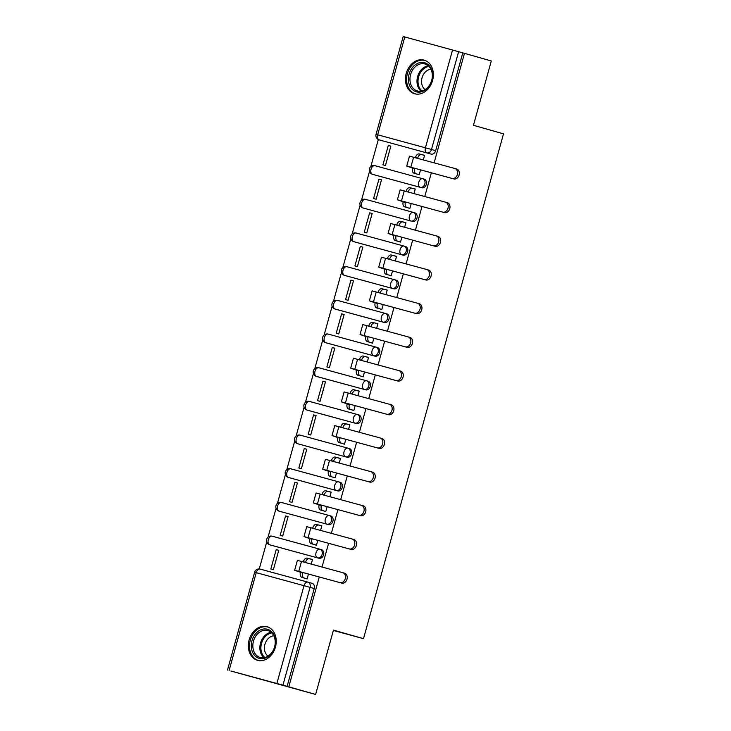 <?xml version="1.0" encoding="UTF-8"?>
<svg xmlns="http://www.w3.org/2000/svg" width="731" height="731" viewBox="0 0 731 731"><rect width="100%" height="100%" fill="white"/><g stroke="black" fill="none" stroke-linecap="round" stroke-linejoin="round"><path stroke-width="1.1" d="M373.952 174.727A4.477 3.5 -74.1 0 0 373.98 174.736L421.76 187.757A4.477 3.5 -74.1 0 0 426.328 184.367A4.477 3.5 -74.1 0 0 424.181 179.132A4.477 3.5 -74.1 0 0 424.154 179.122L422.728 178.72M412.412 221.447A4.477 3.5 -74.1 0 0 416.99 218.048A4.477 3.5 -74.1 0 0 414.842 212.812A4.477 3.5 -74.1 0 0 414.815 212.803L413.39 212.401A4.477 3.5 105.9 0 1 415.51 217.628A4.477 3.5 105.9 0 1 410.932 221.018L363.188 208.006A4.477 3.5 105.9 0 1 363.161 207.997L410.932 221.018A4.477 2.805 -74.8 0 1 409.433 215.937A4.477 2.805 105.2 0 1 413.307 212.383A4.477 2.805 105.2 0 1 413.326 212.383A4.477 3.5 105.9 0 1 413.362 212.392A4.477 4.477 0 0 0 413.307 212.383L365.564 199.362A4.477 2.805 105.2 0 0 361.69 202.916A4.477 2.805 105.2 0 0 363.188 208.006L364.641 208.417A4.477 3.5 -74.1 0 0 364.641 208.417A4.477 3.5 -74.1 0 0 364.668 208.426M355.275 242.089A4.477 3.5 -74.1 0 0 355.303 242.098L403.073 255.128A4.477 3.5 -74.1 0 0 407.651 251.729A4.477 3.5 -74.1 0 0 405.504 246.493A4.477 3.5 -74.1 0 0 405.467 246.493L404.051 246.082M345.991 275.788L393.735 288.809A4.477 3.5 -74.1 0 0 398.304 285.41A4.477 3.5 -74.1 0 0 396.156 280.183A4.477 3.5 -74.1 0 0 396.129 280.174L394.703 279.763A4.477 3.5 105.9 0 1 396.823 284.989A4.477 3.5 105.9 0 1 392.255 288.389L344.511 275.368A4.477 3.5 105.9 0 1 344.475 275.359L345.964 275.779A4.477 3.5 -74.1 0 0 345.964 275.779A4.477 3.5 -74.1 0 0 345.991 275.788L344.511 275.368A4.477 2.805 105.2 0 1 343.013 270.287A4.477 2.805 105.2 0 1 346.887 266.724L394.612 279.735M336.589 309.46A4.477 3.5 -74.1 0 0 336.616 309.469A4.477 3.5 -74.1 0 0 336.653 309.478L384.396 322.49A4.477 3.5 -74.1 0 0 388.965 319.091A4.477 3.5 -74.1 0 0 386.818 313.864A4.477 3.5 -74.1 0 0 386.79 313.855L385.365 313.453M327.305 343.159L375.049 356.171A4.477 3.5 -74.1 0 0 379.627 352.771A4.477 3.5 -74.1 0 0 377.479 347.545A4.477 3.5 -74.1 0 0 377.452 347.536L376.026 347.134A4.477 3.5 105.9 0 1 378.146 352.351A4.477 3.5 105.9 0 1 373.568 355.75L325.825 342.729A4.477 3.5 105.9 0 1 325.798 342.729L327.278 343.15A4.477 3.5 -74.1 0 0 327.278 343.15A4.477 3.5 -74.1 0 0 327.305 343.159L325.825 342.729A4.477 2.805 105.2 0 1 324.326 337.649A4.477 2.805 105.2 0 1 328.201 334.094L375.926 347.106M317.912 376.821A4.477 3.5 -74.1 0 0 317.939 376.83A4.477 3.5 -74.1 0 0 317.967 376.84L365.71 389.851A4.477 3.5 -74.1 0 0 370.279 386.452A4.477 3.5 -74.1 0 0 368.132 381.226A4.477 3.5 -74.1 0 0 368.104 381.216L366.679 380.814M308.564 410.502A4.477 3.5 -74.1 0 0 308.601 410.511L356.372 423.532A4.477 3.5 -74.1 0 0 360.94 420.142A4.477 3.5 -74.1 0 0 358.793 414.906A4.477 3.5 -74.1 0 0 358.766 414.897L357.34 414.495A4.477 3.5 105.9 0 1 359.46 419.713A4.477 3.5 105.9 0 1 354.891 423.112L307.148 410.1A4.477 3.5 105.9 0 1 307.111 410.091L308.601 410.511A4.477 3.5 -74.1 0 0 308.628 410.52L307.148 410.1A4.477 2.805 105.2 0 1 305.649 405.011A4.477 2.805 105.2 0 1 309.524 401.456L357.249 414.468M299.226 444.183A4.477 3.5 -74.1 0 0 299.253 444.192A4.477 3.5 -74.1 0 0 299.29 444.201L347.033 457.222A4.477 3.5 -74.1 0 0 351.602 453.823A4.477 3.5 -74.1 0 0 349.455 448.587A4.477 3.5 -74.1 0 0 349.427 448.578L348.002 448.176M289.887 477.864A4.477 3.5 -74.1 0 0 289.915 477.873L337.685 490.903A4.477 3.5 -74.1 0 0 342.263 487.504A4.477 3.5 -74.1 0 0 340.116 482.277A4.477 3.5 -74.1 0 0 340.089 482.268L338.663 481.857M330.768 515.958L329.288 515.529A4.477 3.5 105.9 0 1 329.288 515.529A4.477 3.5 105.9 0 1 331.435 520.764A4.477 3.5 105.9 0 1 326.867 524.164L280.576 511.563A4.477 3.5 -74.1 0 0 280.576 511.563A4.477 3.5 -74.1 0 0 280.603 511.563L328.347 524.584A4.477 3.5 -74.1 0 0 332.916 521.185A4.477 3.5 -74.1 0 0 330.768 515.958A4.477 3.5 -74.1 0 0 330.741 515.949L329.315 515.538M271.201 545.235A4.477 3.5 -74.1 0 0 271.238 545.244L319.008 558.265A4.477 3.5 -74.1 0 0 323.577 554.866A4.477 3.5 -74.1 0 0 321.43 549.639A4.477 3.5 -74.1 0 0 321.402 549.63L319.977 549.228M249.116 639.917A17.48 13.642 -74.1 0 0 257.495 660.312A17.48 13.642 -74.1 0 0 275.432 647.09A17.48 13.642 -74.1 0 0 267.062 626.695A17.48 13.642 -74.1 0 0 249.116 639.917M406.235 73.365A17.48 13.642 -74.1 0 0 414.614 93.76A17.48 13.642 -74.1 0 0 432.551 80.547A17.48 13.642 -74.1 0 0 424.181 60.143A17.48 13.642 -74.1 0 0 406.235 73.365M378.329 139.548L370.827 166.586M369.484 171.447L361.489 200.267M360.145 205.128L352.15 233.947M350.798 238.809L342.812 267.628M341.459 272.489L333.464 301.318M332.121 306.17L324.125 334.999M322.782 339.851L314.787 368.68M313.435 373.541L305.448 402.361M304.096 407.222L296.101 436.041M294.757 440.903L286.762 469.722M285.419 474.583L277.424 503.403M276.071 508.264L268.085 537.093M266.733 541.945L259.249 568.956M230.941 671.021L276.866 683.485L303.995 585.677L256.243 572.656L229.123 670.464M434.113 162.839L464.477 53.336L491.296 60.965L473.45 125.312L503.504 133.864L363.508 638.666L333.455 630.113L315.618 694.45L230.932 671.04M404.8 36.979L377.68 134.787L376.054 134.358L403.183 36.55L452.544 50L462.796 52.87L435.667 150.677A4.477 3.5 105.9 0 1 431.098 154.077L379.179 139.877A4.477 3.5 105.9 0 1 379.142 139.868L383.327 141.056A4.477 3.5 -74.1 0 0 383.355 141.065M315.618 694.45L288.8 686.82L319.264 576.978M322.024 567.028L328.603 543.297M331.362 533.347L337.941 509.617M340.701 499.657L347.289 475.927M350.048 465.976L356.627 442.246M359.387 432.295L365.966 408.565M368.726 398.614L375.305 374.884M378.064 364.933L384.652 341.203M387.412 331.253L393.991 307.523M396.75 297.572L403.329 273.833M406.089 263.882L412.668 240.152M415.427 230.201L422.015 206.471M424.775 196.52L431.354 172.79M462.796 52.87L464.477 53.336M287.109 686.354L314.239 588.546A4.477 3.5 -74.1 0 0 312.091 583.32A4.477 3.5 -74.1 0 0 312.064 583.311L307.943 582.141A4.477 3.5 105.9 0 1 310.063 587.358L282.934 685.166L288.8 686.82M282.934 685.166L276.866 683.485M311.223 564.085L312.493 559.507L309.962 558.822L312.484 559.535M276.217 549.621L270.835 569.047L273.357 569.741L278.749 550.306L276.217 549.621L278.739 550.333M285.565 515.94L280.174 535.366L282.705 536.061L288.096 516.625L285.565 515.94L288.087 516.653M313.946 544.458L316.441 545.262L317.802 540.346M320.562 530.395L321.832 525.827L319.301 525.132L321.823 525.854M294.904 482.259L289.513 501.685L292.044 502.38L297.435 482.944L294.904 482.259L297.426 482.972M323.285 510.777L325.788 511.572L327.15 506.665M329.909 496.714L331.17 492.146L328.639 491.451L331.17 492.173M304.242 448.569L298.851 468.004L301.382 468.699L306.773 449.263L304.242 448.569L306.764 449.291M332.623 477.096L335.127 477.891L336.488 472.984M340.518 458.465L337.987 457.77L340.509 458.492L339.248 463.034M313.581 414.888L308.199 434.324L310.73 435.009L316.112 415.583L313.581 414.888L316.103 415.61M341.971 443.415L344.465 444.21L345.827 439.304M348.586 429.353L349.857 424.784L347.326 424.09L349.847 424.812M322.928 381.207L317.537 400.643L320.068 401.328L325.459 381.902L322.928 381.207L325.45 381.929M351.309 409.725L353.804 410.53L355.165 405.623M357.925 395.672L359.195 391.094L356.664 390.409L359.186 391.122M332.267 347.527L326.876 366.962L329.407 367.647L334.798 348.212L332.267 347.527L334.789 348.248M360.648 376.045L363.152 376.849L364.513 371.942M367.273 361.991L368.534 357.413L366.012 356.728L368.534 357.441M341.605 313.846L336.214 333.272L338.745 333.966L344.137 314.531L341.605 313.846L344.127 314.558M369.987 342.364L372.49 343.168L373.852 338.261M377.881 323.732L375.35 323.047L377.872 323.76L376.611 328.31M350.944 280.165L345.562 299.591L348.093 300.286L353.475 280.85L350.944 280.165L353.466 280.878M379.334 308.683L381.829 309.487L383.19 304.571M387.22 290.052L384.689 289.357L387.211 290.079L385.95 294.62M360.292 246.484L354.9 265.91L357.432 266.605L362.823 247.169L360.292 246.484L362.814 247.197M388.673 275.002L391.167 275.797L392.529 270.89M395.288 260.94L396.558 256.371L394.027 255.676L396.549 256.398M369.63 212.794L364.239 232.23L366.77 232.924L372.161 213.489L369.63 212.794L372.152 213.516M398.011 241.321L400.515 242.116L401.876 237.21M404.636 227.259L405.906 222.69L403.375 221.996L405.897 222.717M378.969 179.113L373.578 198.549L376.109 199.234L381.5 179.808L378.969 179.113L381.491 179.835M407.35 207.641L409.853 208.436L411.215 203.529M413.974 193.578L415.245 189L412.713 188.315L415.235 189.037M388.307 145.432L382.925 164.868L385.456 165.553L390.838 146.127L388.307 145.432L390.838 146.154M416.697 173.951L419.192 174.755L420.553 169.848M333.363 630.442L363.508 638.666M304.608 578.139L307.102 578.943L308.464 574.036M423.313 159.897L424.583 155.319L422.052 154.634L424.574 155.347M373.98 174.736A4.477 3.5 -74.1 0 0 374.016 174.746L372.527 174.325A4.477 3.5 105.9 0 1 372.499 174.316L373.98 174.736M355.303 242.098A4.477 3.5 -74.1 0 0 355.33 242.107L353.85 241.687A4.477 3.5 105.9 0 1 353.822 241.678L355.303 242.098M289.915 477.873A4.477 3.5 -74.1 0 0 289.942 477.882L288.462 477.462A4.477 3.5 105.9 0 1 288.434 477.453L289.915 477.873M271.238 545.244A4.477 3.5 -74.1 0 0 271.265 545.253L269.785 544.823A4.477 3.5 105.9 0 1 269.748 544.814L271.238 545.244M339.997 582.607A5.154 4.021 -74.1 0 0 345.251 578.724A5.154 4.021 -74.1 0 0 342.784 572.684A5.154 4.021 -74.1 0 0 342.748 572.675L297.398 560.339L294.648 570.271L341.752 583.11L297.453 571.057L302.634 572.894A4.477 2.805 105.2 0 0 304.133 577.983L301.94 577.38A4.477 2.805 -74.8 0 1 300.441 572.3L294.648 570.271M342.821 572.693L344.502 573.177A5.154 4.021 105.9 0 1 344.539 573.186A5.154 4.021 105.9 0 1 346.997 579.217A5.154 4.021 105.9 0 1 341.752 583.11M302.725 572.574L300.532 571.971M307.13 578.861L301.94 577.38M303.319 561.929L303.374 561.719A4.477 2.805 -74.8 0 1 307.248 558.164A4.477 2.805 -74.8 0 1 307.267 558.164L309.423 558.758A4.477 2.805 105.2 0 0 305.576 562.313L305.512 562.523M312.466 559.617L309.469 558.767A4.477 2.805 105.2 0 0 309.441 558.758L307.248 558.164M307.13 578.833L304.133 577.983M349.336 548.926A5.154 4.021 -74.1 0 0 354.59 545.043A5.154 4.021 -74.1 0 0 352.123 539.003A5.154 4.021 -74.1 0 0 352.086 538.994L306.746 526.658L303.986 536.591L351.09 549.429L306.792 537.367L311.982 539.213A4.477 2.805 105.2 0 0 313.48 544.303L311.287 543.7A4.477 2.805 -74.8 0 1 309.789 538.619L303.986 536.591M352.159 539.012L353.841 539.496A5.154 4.021 105.9 0 1 353.877 539.505A5.154 4.021 105.9 0 1 356.335 545.536A5.154 4.021 105.9 0 1 351.09 549.429M312.073 538.893L309.871 538.29M316.468 545.18L311.287 543.7M312.658 528.248L312.722 528.038A4.477 2.805 -74.8 0 1 316.596 524.483A4.477 2.805 -74.8 0 1 316.614 524.483L318.771 525.068M321.804 525.936L318.807 525.086A4.477 2.805 105.2 0 0 318.789 525.077A4.477 2.805 105.2 0 0 314.915 528.632L314.851 528.842M316.477 545.152L313.48 544.303M358.674 515.245A5.154 4.021 -74.1 0 0 363.928 511.353A5.154 4.021 -74.1 0 0 361.461 505.322A5.154 4.021 -74.1 0 0 361.434 505.313L316.084 492.977L313.325 502.91L360.429 515.739L316.139 503.686L321.32 505.532A4.477 2.805 105.2 0 0 322.819 510.613L320.626 510.019A4.477 2.805 -74.8 0 1 319.127 504.929L313.325 502.91M361.498 505.331L363.179 505.806A5.154 4.021 105.9 0 1 363.216 505.815A5.154 4.021 105.9 0 1 365.683 511.855A5.154 4.021 105.9 0 1 360.429 515.739M321.412 505.203L319.219 504.609M322.819 510.613L320.626 510.019M322.005 494.558L322.06 494.357A4.477 2.805 -74.8 0 1 325.935 490.793A4.477 2.805 -74.8 0 1 325.953 490.803L328.109 491.387M331.143 492.255L328.146 491.396A4.477 2.805 105.2 0 0 328.128 491.396A4.477 2.805 105.2 0 0 324.253 494.951L324.198 495.161M254.16 654.885A15.123 11.806 105.9 0 1 255.512 633.841A15.123 11.806 105.9 0 1 272.544 632.744A15.123 11.806 105.9 0 1 271.192 653.788A15.123 11.806 105.9 0 1 254.16 654.885M272.544 633.759A14.008 10.928 -74.1 0 0 267.866 630.533A14.008 10.928 -74.1 0 0 254.836 637.679A14.008 10.928 -74.1 0 0 255.512 654.254A14.008 10.928 -74.1 0 0 260.19 657.471A14.008 10.928 -74.1 0 0 273.22 650.325A14.008 10.928 -74.1 0 0 272.544 633.759M268.012 656.146A11.029 8.608 105.9 0 1 266.523 654.693A11.029 8.608 105.9 0 1 265.353 643.061A11.029 8.608 105.9 0 1 273.805 635.787M268.588 627.262A17.361 13.551 -74.1 0 0 268.113 627.116A17.361 13.551 -74.1 0 0 251.957 635.97A17.361 13.551 -74.1 0 0 252.798 656.52A17.361 13.551 -74.1 0 0 258.6 660.513A17.361 13.551 -74.1 0 0 259.085 660.641M411.279 88.332A15.123 11.806 105.9 0 1 412.631 67.289A15.123 11.806 105.9 0 1 429.664 66.192A15.123 11.806 105.9 0 1 428.311 87.236A15.123 11.806 105.9 0 1 411.279 88.332M429.664 67.206A14.008 10.928 -74.1 0 0 424.976 63.981A14.008 10.928 -74.1 0 0 411.955 71.126A14.008 10.928 -74.1 0 0 412.631 87.702A14.008 10.928 -74.1 0 0 417.31 90.918A14.008 10.928 -74.1 0 0 430.331 83.773A14.008 10.928 -74.1 0 0 429.664 67.206M425.131 89.593A11.029 8.608 105.9 0 1 423.642 88.14A11.029 8.608 105.9 0 1 422.472 76.508A11.029 8.608 105.9 0 1 430.925 69.235M425.707 60.71A17.361 13.551 -74.1 0 0 425.223 60.563A17.361 13.551 -74.1 0 0 409.077 69.418A17.361 13.551 -74.1 0 0 409.917 89.968A17.361 13.551 -74.1 0 0 415.72 93.961A17.361 13.551 -74.1 0 0 416.204 94.089M368.022 481.565A5.154 4.021 -74.1 0 0 373.267 477.672A5.154 4.021 -74.1 0 0 370.809 471.641A5.154 4.021 -74.1 0 0 370.772 471.632L325.423 459.296L322.673 469.229L369.767 482.058L325.478 470.006L330.659 471.851A4.477 2.805 105.2 0 0 332.157 476.932L329.964 476.338A4.477 2.805 -74.8 0 1 328.466 471.248L322.673 469.229M370.836 471.65L372.527 472.125A5.154 4.021 105.9 0 1 372.554 472.135A5.154 4.021 105.9 0 1 375.021 478.175A5.154 4.021 105.9 0 1 369.767 482.058M330.75 471.522L328.557 470.928M332.157 476.932L329.964 476.338M331.344 460.877L331.399 460.667A4.477 2.805 -74.8 0 1 335.273 457.113A4.477 2.805 -74.8 0 1 335.291 457.122L337.448 457.707A4.477 2.805 105.2 0 0 333.592 461.27L333.537 461.48M340.482 458.575L337.484 457.716A4.477 2.805 105.2 0 0 337.466 457.716L335.273 457.113M377.36 447.884A5.154 4.021 -74.1 0 0 382.615 443.991A5.154 4.021 -74.1 0 0 380.147 437.96A5.154 4.021 -74.1 0 0 380.111 437.951L334.761 425.616L332.011 435.548L379.115 448.377L334.816 436.325L339.997 438.171A4.477 2.805 105.2 0 0 341.496 443.251L339.303 442.657A4.477 2.805 -74.8 0 1 337.804 437.567L332.011 435.548M381.902 438.454L381.865 438.445A5.154 4.021 105.9 0 1 381.902 438.454A5.154 4.021 105.9 0 1 384.36 444.494A5.154 4.021 105.9 0 1 379.115 448.377M340.089 437.842L337.896 437.248M341.496 443.251L339.303 442.657M340.683 427.196L340.747 426.986A4.477 2.805 -74.8 0 1 344.612 423.432A4.477 2.805 -74.8 0 1 344.639 423.441L346.786 424.026M349.829 424.894L346.832 424.035A4.477 2.805 105.2 0 0 346.805 424.035A4.477 2.805 105.2 0 0 342.94 427.589L342.876 427.799M386.699 414.194A5.154 4.021 -74.1 0 0 391.953 410.31A5.154 4.021 -74.1 0 0 389.486 404.27A5.154 4.021 -74.1 0 0 389.459 404.261L344.109 391.935L341.35 401.867L388.453 414.696L344.155 402.644L349.345 404.481A4.477 2.805 105.2 0 0 350.843 409.57L348.65 408.976A4.477 2.805 -74.8 0 1 347.152 403.887L341.35 401.867M389.522 404.289L391.204 404.764A5.154 4.021 105.9 0 1 391.24 404.773A5.154 4.021 105.9 0 1 393.707 410.813A5.154 4.021 105.9 0 1 388.453 414.696M349.436 404.161L347.243 403.567M353.831 410.447L348.65 408.976M350.021 393.516L350.085 393.305A4.477 2.805 -74.8 0 1 353.959 389.751A4.477 2.805 -74.8 0 1 353.978 389.76L356.134 390.345A4.477 2.805 105.2 0 0 352.278 393.908L352.214 394.11M359.168 391.204L356.171 390.354A4.477 2.805 105.2 0 0 356.152 390.345L353.959 389.751M353.841 410.42L350.843 409.57M396.038 380.513A5.154 4.021 -74.1 0 0 401.292 376.629A5.154 4.021 -74.1 0 0 398.824 370.59A5.154 4.021 -74.1 0 0 398.797 370.58L400.579 371.092A5.154 4.021 105.9 0 1 403.046 377.123A5.154 4.021 105.9 0 1 397.792 381.015L353.502 368.963L358.683 370.8A4.477 2.805 105.2 0 0 360.182 375.889L357.989 375.286A4.477 2.805 -74.8 0 1 356.49 370.206L350.688 368.186L397.792 381.015M398.861 370.599L400.542 371.083A5.154 4.021 105.9 0 1 400.579 371.092M358.775 370.48L356.582 369.877M363.17 376.767L357.989 375.286M359.369 359.835L359.424 359.625A4.477 2.805 -74.8 0 1 363.298 356.07A4.477 2.805 -74.8 0 1 363.316 356.07L365.473 356.664M368.506 357.523L365.509 356.673A4.477 2.805 105.2 0 0 365.491 356.664A4.477 2.805 105.2 0 0 361.617 360.219L361.562 360.429M363.179 376.739L360.182 375.889M350.688 368.186L353.448 358.254L398.797 370.58M405.385 346.832A5.154 4.021 -74.1 0 0 410.63 342.949A5.154 4.021 -74.1 0 0 408.172 336.909A5.154 4.021 -74.1 0 0 408.136 336.9L362.786 324.564L360.036 334.496L407.13 347.335L362.841 335.282L368.022 337.119A4.477 2.805 105.2 0 0 369.52 342.209L367.327 341.605A4.477 2.805 -74.8 0 1 365.829 336.525L360.036 334.496M408.2 336.918L409.89 337.402A5.154 4.021 105.9 0 1 409.917 337.411A5.154 4.021 105.9 0 1 412.385 343.442A5.154 4.021 105.9 0 1 407.13 347.335M368.113 336.799L365.92 336.196M372.508 343.086L367.327 341.605M368.707 326.154L368.762 325.944A4.477 2.805 -74.8 0 1 372.636 322.389A4.477 2.805 -74.8 0 1 372.655 322.389L374.811 322.983A4.477 2.805 105.2 0 0 370.955 326.538L370.9 326.748M377.845 323.842L374.848 322.992A4.477 2.805 105.2 0 0 374.829 322.983L372.636 322.389M372.518 343.058L369.52 342.209M414.724 313.151A5.154 4.021 -74.1 0 0 419.978 309.268A5.154 4.021 -74.1 0 0 417.511 303.228A5.154 4.021 -74.1 0 0 417.474 303.219L419.265 303.73A5.154 4.021 105.9 0 1 421.723 309.761A5.154 4.021 105.9 0 1 416.478 313.645L372.18 301.592L377.36 303.438A4.477 2.805 105.2 0 0 378.859 308.528L376.666 307.925A4.477 2.805 -74.8 0 1 375.167 302.844L369.374 300.816L416.478 313.645M417.547 303.237L419.228 303.721A5.154 4.021 105.9 0 1 419.265 303.73M377.452 303.118L375.259 302.515M378.859 308.528L376.666 307.925M378.046 292.473L378.11 292.263A4.477 2.805 -74.8 0 1 381.975 288.708A4.477 2.805 -74.8 0 1 382.002 288.708L384.15 289.293M387.192 290.161L384.195 289.312A4.477 2.805 105.2 0 0 384.177 289.302A4.477 2.805 105.2 0 0 380.303 292.857L380.239 293.067M369.374 300.816L372.125 290.883L417.474 303.219M424.062 279.47A5.154 4.021 -74.1 0 0 429.316 275.578A5.154 4.021 -74.1 0 0 426.849 269.547A5.154 4.021 -74.1 0 0 426.822 269.538L381.472 257.202L378.713 267.135L425.817 279.964L381.518 267.911L386.708 269.757A4.477 2.805 105.2 0 0 388.207 274.838L386.014 274.244A4.477 2.805 -74.8 0 1 384.515 269.154L378.713 267.135M426.886 269.556L428.567 270.031A5.154 4.021 105.9 0 1 428.604 270.041A5.154 4.021 105.9 0 1 431.071 276.08A5.154 4.021 105.9 0 1 425.817 279.964M386.8 269.428L384.607 268.834M391.195 275.715L386.014 274.244M387.384 258.783L387.448 258.582A4.477 2.805 -74.8 0 1 391.323 255.018A4.477 2.805 -74.8 0 1 391.341 255.028L393.497 255.612A4.477 2.805 105.2 0 0 389.641 259.176L389.586 259.386M396.531 256.48L393.534 255.622A4.477 2.805 105.2 0 0 393.516 255.622L391.323 255.018M391.204 275.697L388.207 274.838M433.401 245.79A5.154 4.021 -74.1 0 0 438.655 241.897A5.154 4.021 -74.1 0 0 436.197 235.866A5.154 4.021 -74.1 0 0 436.16 235.857L390.811 223.522L388.06 233.454L435.155 246.283L390.866 234.231L396.047 236.076A4.477 2.805 105.2 0 0 397.545 241.157L395.352 240.563A4.477 2.805 -74.8 0 1 393.854 235.473L388.06 233.454M436.224 235.875L437.915 236.351A5.154 4.021 105.9 0 1 437.942 236.36A5.154 4.021 105.9 0 1 440.409 242.4A5.154 4.021 105.9 0 1 435.155 246.283M396.138 235.747L393.945 235.154M400.533 242.034L395.352 240.563M396.732 225.102L396.787 224.892A4.477 2.805 -74.8 0 1 400.661 221.338A4.477 2.805 -74.8 0 1 400.679 221.347L402.836 221.932M405.869 222.8L402.872 221.941A4.477 2.805 105.2 0 0 402.854 221.941A4.477 2.805 105.2 0 0 398.98 225.495L398.925 225.705M400.542 242.016L397.545 241.157M442.748 212.1A5.154 4.021 -74.1 0 0 447.993 208.216A5.154 4.021 -74.1 0 0 445.535 202.185A5.154 4.021 -74.1 0 0 445.499 202.176L400.149 189.841L397.399 199.773L444.494 212.602L400.204 200.55L405.385 202.396A4.477 2.805 105.2 0 0 406.884 207.476L404.691 206.882A4.477 2.805 -74.8 0 1 403.192 201.793L397.399 199.773M445.563 202.195L447.253 202.67A5.154 4.021 105.9 0 1 447.281 202.679A5.154 4.021 105.9 0 1 449.748 208.719A5.154 4.021 105.9 0 1 444.494 212.602M405.477 202.067L403.284 201.473M406.884 207.476L404.691 206.882M406.07 191.421L406.125 191.211A4.477 2.805 -74.8 0 1 410 187.657A4.477 2.805 -74.8 0 1 410.018 187.666L412.174 188.251M415.208 189.119L412.211 188.26A4.477 2.805 105.2 0 0 412.193 188.26A4.477 2.805 105.2 0 0 408.318 191.814L408.263 192.025M452.087 178.419A5.154 4.021 -74.1 0 0 457.341 174.535A5.154 4.021 -74.1 0 0 454.874 168.495A5.154 4.021 -74.1 0 0 454.837 168.486L409.488 156.16L406.738 166.092L453.841 178.921L409.543 166.869L414.733 168.706A4.477 2.805 105.2 0 0 416.222 173.795L414.029 173.201A4.477 2.805 -74.8 0 1 412.54 168.112L406.738 166.092M454.91 168.505L456.592 168.989A5.154 4.021 105.9 0 1 456.628 168.998A5.154 4.021 105.9 0 1 459.086 175.038A5.154 4.021 105.9 0 1 453.841 178.921M414.815 168.386L412.622 167.792M416.222 173.795L414.029 173.201M415.409 157.741L415.473 157.53A4.477 2.805 -74.8 0 1 419.347 153.976A4.477 2.805 -74.8 0 1 419.366 153.985L421.513 154.57M424.556 155.429L421.559 154.579A4.477 2.805 105.2 0 0 421.54 154.57A4.477 2.805 105.2 0 0 417.666 158.134L417.602 158.335M422.628 178.693L374.921 165.69A4.477 2.805 105.2 0 0 374.902 165.681L422.655 178.702A4.477 2.805 105.2 0 0 422.655 178.702A4.477 3.5 105.9 0 1 422.701 178.711A4.477 3.5 105.9 0 1 424.848 183.938A4.477 3.5 105.9 0 1 420.279 187.337L372.527 174.325A4.477 2.805 105.2 0 1 371.037 169.236A4.477 2.805 105.2 0 1 374.902 165.681A4.477 4.477 0 0 0 369.411 168.806A4.477 4.477 0 0 0 372.499 174.316M421.76 187.757L420.279 187.337A4.477 2.805 -74.8 0 1 418.781 182.257A4.477 2.805 105.2 0 1 422.655 178.702A4.477 4.477 0 0 1 422.701 178.711L424.181 179.132M406.162 251.309A4.477 3.5 105.9 0 1 401.593 254.708L353.85 241.687A4.477 2.805 105.2 0 1 352.351 236.606A4.477 2.805 105.2 0 1 356.225 233.043L403.951 246.055A4.477 3.5 105.9 0 1 404.015 246.073A4.477 3.5 105.9 0 1 406.162 251.309M403.073 255.128L401.593 254.708A4.477 2.805 -74.8 0 1 400.095 249.618A4.477 2.805 105.2 0 1 403.969 246.064A4.477 2.805 105.2 0 0 403.969 246.064L356.225 233.043A4.477 2.805 105.2 0 0 356.225 233.043A4.477 4.477 0 0 0 350.725 236.168A4.477 4.477 0 0 0 353.822 241.678M393.735 288.809L392.255 288.389A4.477 2.805 -74.8 0 1 390.756 283.299A4.477 2.805 105.2 0 1 394.63 279.745A4.477 3.5 105.9 0 1 394.676 279.754A4.477 4.477 0 0 0 394.63 279.745A4.477 2.805 105.2 0 0 394.63 279.745L346.887 266.724A4.477 2.805 105.2 0 0 346.887 266.724A4.477 4.477 0 0 0 341.386 269.849A4.477 4.477 0 0 0 344.475 275.359M336.653 309.478L335.163 309.049A4.477 2.805 105.2 0 1 333.665 303.968A4.477 2.805 105.2 0 1 337.539 300.414A4.477 2.805 105.2 0 0 337.539 300.414L385.264 313.425A4.477 2.805 105.2 0 1 385.31 313.435A4.477 3.5 105.9 0 1 385.338 313.444A4.477 3.5 105.9 0 1 387.485 318.67A4.477 3.5 105.9 0 1 382.907 322.069L335.163 309.049A4.477 3.5 105.9 0 1 335.136 309.039L336.616 309.469M384.396 322.49L382.907 322.069A4.477 2.805 -74.8 0 1 381.418 316.98A4.477 2.805 105.2 0 1 385.292 313.425L337.539 300.414A4.477 4.477 0 0 0 332.048 303.529A4.477 4.477 0 0 0 335.136 309.039M375.049 356.171L373.568 355.75A4.477 2.805 -74.8 0 1 372.07 350.661A4.477 2.805 105.2 0 1 375.944 347.106A4.477 2.805 105.2 0 1 375.962 347.115A4.477 3.5 105.9 0 1 375.999 347.124A4.477 4.477 0 0 0 375.944 347.106L328.201 334.094A4.477 2.805 105.2 0 0 328.201 334.094A4.477 4.477 0 0 0 322.709 337.21A4.477 4.477 0 0 0 325.798 342.729M368.132 381.226L366.651 380.805A4.477 3.5 105.9 0 1 366.651 380.805A4.477 3.5 105.9 0 1 368.799 386.032A4.477 3.5 105.9 0 1 364.23 389.431L316.486 376.419A4.477 3.5 105.9 0 1 316.459 376.41L317.967 376.84M365.71 389.851L364.23 389.431A4.477 2.805 -74.8 0 1 362.731 384.351A4.477 2.805 105.2 0 1 366.606 380.787L318.88 367.775A4.477 2.805 105.2 0 0 318.862 367.775A4.477 2.805 105.2 0 0 314.988 371.33A4.477 2.805 105.2 0 0 316.486 376.419L317.939 376.83M356.372 423.532L354.891 423.112A4.477 2.805 -74.8 0 1 353.393 418.031A4.477 2.805 105.2 0 1 357.267 414.477A4.477 3.5 105.9 0 1 357.313 414.486A4.477 4.477 0 0 0 357.267 414.477A4.477 2.805 105.2 0 0 357.267 414.477L309.524 401.456A4.477 2.805 105.2 0 0 309.524 401.456A4.477 4.477 0 0 0 304.023 404.581A4.477 4.477 0 0 0 307.111 410.091M349.455 448.587L347.974 448.167A4.477 3.5 105.9 0 1 347.974 448.167A4.477 3.5 105.9 0 1 350.122 453.403A4.477 3.5 105.9 0 1 345.544 456.793L297.8 443.781A4.477 3.5 105.9 0 1 297.773 443.772L299.29 444.201M347.033 457.222L345.544 456.793A4.477 2.805 -74.8 0 1 344.054 451.712A4.477 2.805 105.2 0 1 347.919 448.158L300.194 435.146A4.477 2.805 105.2 0 0 300.176 435.137A4.477 2.805 105.2 0 0 296.302 438.691A4.477 2.805 105.2 0 0 297.8 443.781L299.253 444.192M338.563 481.83L290.856 468.827A4.477 2.805 105.2 0 0 290.837 468.818L338.581 481.839A4.477 2.805 105.2 0 0 338.581 481.839A4.477 3.5 105.9 0 1 338.636 481.848A4.477 3.5 105.9 0 1 340.774 487.084A4.477 3.5 105.9 0 1 336.205 490.483L288.462 477.462A4.477 2.805 105.2 0 1 286.963 472.381A4.477 2.805 105.2 0 1 290.837 468.818A4.477 4.477 0 0 0 285.346 471.943A4.477 4.477 0 0 0 288.434 477.453M337.685 490.903L336.205 490.483A4.477 2.805 -74.8 0 1 334.707 485.393A4.477 2.805 105.2 0 1 338.581 481.839A4.477 4.477 0 0 1 338.636 481.848L340.116 482.277M328.347 524.584L326.867 524.164A4.477 2.805 -74.8 0 1 325.368 519.074A4.477 2.805 105.2 0 1 329.242 515.519A4.477 2.805 105.2 0 1 329.261 515.529A4.477 4.477 0 0 0 329.242 515.519L281.499 502.499A4.477 2.805 105.2 0 0 277.625 506.062A4.477 2.805 105.2 0 0 279.123 511.143A4.477 3.5 105.9 0 1 279.096 511.133L280.603 511.563M322.097 554.445A4.477 3.5 105.9 0 1 317.528 557.844L269.785 544.823A4.477 2.805 105.2 0 1 268.286 539.743A4.477 2.805 105.2 0 1 272.16 536.188L319.886 549.2A4.477 3.5 105.9 0 1 319.95 549.219A4.477 3.5 105.9 0 1 322.097 554.445M319.008 558.265L317.528 557.844A4.477 2.805 -74.8 0 1 316.03 552.755A4.477 2.805 105.2 0 1 319.904 549.2A4.477 2.805 105.2 0 0 319.904 549.2L272.16 536.188A4.477 2.805 105.2 0 0 272.16 536.188A4.477 4.477 0 0 0 266.66 539.304A4.477 4.477 0 0 0 269.748 544.814M431.098 154.077L379.179 139.877A4.477 2.805 105.2 0 1 377.68 134.787L425.424 147.808L452.544 50M314.239 588.546L303.995 585.677A4.477 2.805 -74.8 0 1 307.87 582.114L260.117 569.102A4.477 4.477 0 0 0 254.626 572.227L256.243 572.656A4.477 2.805 -74.8 0 1 260.117 569.102A4.477 2.805 -74.8 0 1 260.135 569.102L307.842 582.114M363.161 207.997A4.477 4.477 0 0 1 360.072 202.487A4.477 4.477 0 0 1 365.564 199.362A4.477 2.805 105.2 0 1 365.582 199.371L413.289 212.374M279.096 511.133A4.477 4.477 0 0 1 275.998 505.624A4.477 4.477 0 0 1 281.499 502.499A4.477 2.805 105.2 0 1 281.517 502.508L329.224 515.51M347.919 448.158A4.477 4.477 0 0 1 347.974 448.167A4.477 2.805 105.2 0 0 347.919 448.158L300.176 435.137A4.477 4.477 0 0 0 294.684 438.262A4.477 4.477 0 0 0 297.773 443.772M366.606 380.787A4.477 4.477 0 0 1 366.651 380.805A4.477 2.805 105.2 0 0 366.606 380.787L318.862 367.775A4.477 4.477 0 0 0 313.361 370.891A4.477 4.477 0 0 0 316.459 376.41M435.667 150.677L431.491 149.489A4.477 3.5 105.9 0 1 426.922 152.889A4.477 2.805 105.2 0 1 425.424 147.808L431.491 149.489L458.62 51.682M302.634 572.894L300.441 572.3M305.576 562.313L303.374 561.719M298.751 571.359L301.501 561.426M311.982 539.213L309.789 538.619M314.915 528.632L312.722 528.038M308.089 537.678L310.839 527.745M321.32 505.532L319.127 504.929M324.253 494.951L322.06 494.357M317.428 503.997L320.178 494.065M263.928 657.699A14.008 10.928 105.9 0 1 262.539 656.255A14.008 10.928 105.9 0 1 260.912 641.845A14.008 10.928 105.9 0 1 271.155 632.306M271.831 632.945A13.542 10.572 -74.1 0 0 261.917 642.165A13.542 10.572 -74.1 0 0 263.48 656.109A13.542 10.572 -74.1 0 0 264.841 657.516M421.047 91.147A14.008 10.928 105.9 0 1 419.658 89.703A14.008 10.928 105.9 0 1 418.031 75.302A14.008 10.928 105.9 0 1 428.275 65.753M428.951 66.393A13.542 10.572 -74.1 0 0 419.037 75.613A13.542 10.572 -74.1 0 0 420.599 89.557A13.542 10.572 -74.1 0 0 421.961 90.964M330.659 471.851L328.466 471.248M333.592 461.27L331.399 460.667M326.766 470.316L329.526 460.384M339.997 438.171L337.804 437.567M342.94 427.589L340.747 426.986M336.114 436.635L338.864 426.703M349.345 404.481L347.152 403.887M352.278 393.908L350.085 393.305M345.452 402.955L348.203 393.022M358.683 370.8L356.49 370.206M361.617 360.219L359.424 359.625M354.791 369.265L357.55 359.341M368.022 337.119L365.829 336.525M370.955 326.538L368.762 325.944M364.129 335.584L366.889 325.651M377.36 303.438L375.167 302.844M380.303 292.857L378.11 292.263M373.477 301.903L376.227 291.971M386.708 269.757L384.515 269.154M389.641 259.176L387.448 258.582M382.816 268.222L385.566 258.29M396.047 236.076L393.854 235.473M398.98 225.495L396.787 224.892M392.154 234.541L394.914 224.609M405.385 202.396L403.192 201.793M408.318 191.814L406.125 191.211M401.493 200.861L404.252 190.928M414.733 168.706L412.54 168.112M417.666 158.134L415.473 157.53M410.84 167.18L413.591 157.247M321.43 549.639L319.95 549.219A4.477 4.477 0 0 0 319.904 549.2M358.793 414.906L357.313 414.486M377.479 347.545L375.999 347.124M386.818 313.864L385.338 313.444A4.477 4.477 0 0 0 385.292 313.425M396.156 280.183L394.676 279.754M405.504 246.493L404.015 246.073A4.477 4.477 0 0 0 403.969 246.064M414.842 212.812L413.362 212.392M312.091 583.32L307.915 582.132M376.054 134.358A4.477 4.477 0 0 0 379.142 139.868M254.626 572.227L227.496 670.035M342.784 572.684L344.539 573.186M352.123 539.003L353.877 539.505M318.789 525.077L316.596 524.483M361.461 505.322L363.216 505.815M328.128 491.396L325.935 490.793M370.809 471.641L372.554 472.135M346.805 424.035L344.612 423.432M389.486 404.27L391.24 404.773M365.491 356.664L363.298 356.07M408.172 336.909L409.917 337.411M384.177 289.302L381.975 288.708M426.849 269.547L428.604 270.041M436.197 235.866L437.942 236.36M402.854 221.941L400.661 221.338M445.535 202.185L447.281 202.679M412.193 188.26L410 187.657M454.874 168.495L456.628 168.998M421.54 154.57L419.347 153.976"/></g></svg>
